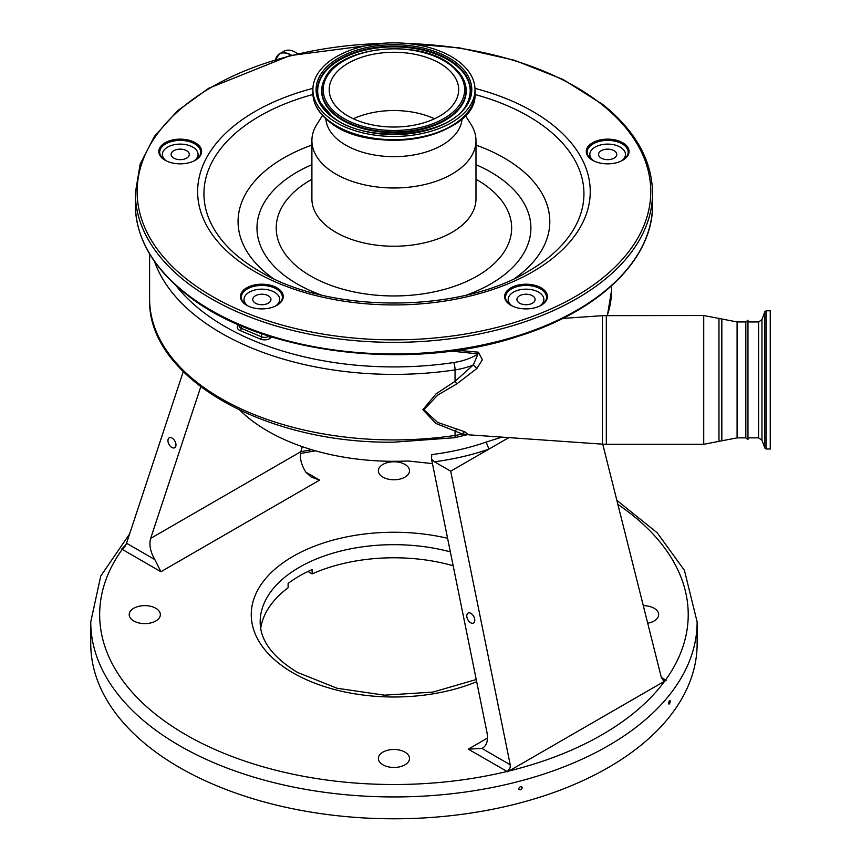 <?xml version="1.0" encoding="UTF-8"?>
<svg xmlns="http://www.w3.org/2000/svg" width="861" height="861" viewBox="0 0 861 861"><rect width="100%" height="100%" fill="white"/><g stroke="black" fill="none" stroke-linecap="round" stroke-linejoin="round"><path stroke-width="1.29" d="M291.212 55.308A22.537 13.012 60 0 0 290.814 55.082A22.537 13.012 60 0 0 275.477 59.624A22.655 13.076 60 0 1 279.61 53.791L284.119 51.186A22.655 13.076 60 0 1 295.441 52.306A22.655 13.076 60 0 1 297.648 53.759M149.599 253.92L149.599 298.853A244.341 141.064 0 0 0 393.94 439.917A244.341 141.064 0 0 0 455.049 435.44A53.5 30.888 0 0 0 462.379 434.009L435.935 423.472L422.869 409.707L436.096 393.8L455.049 381.337L473.367 364.881A5.349 0.549 -136.7 0 0 476.908 368.465L456.76 383.931L437.732 395.07L423.87 409.685L437.582 422.396L464.832 431.791L468.029 434.493M193.973 160.964A17.833 10.3 0 0 0 198.052 154.41A17.833 10.3 0 0 0 180.218 144.11A17.833 10.3 0 0 0 162.385 154.41A17.833 10.3 0 0 0 166.464 160.964M275.606 306.021A17.833 10.3 0 0 0 279.685 299.467A17.833 10.3 0 0 0 261.852 289.167A17.833 10.3 0 0 0 244.018 299.467A17.833 10.3 0 0 0 248.097 306.021M539.782 306.021A17.833 10.3 0 0 0 543.861 299.467A17.833 10.3 0 0 0 526.028 289.167A17.833 10.3 0 0 0 508.194 299.467A17.833 10.3 0 0 0 512.263 306.021M621.416 160.964A17.833 10.3 0 0 0 625.495 154.41A17.833 10.3 0 0 0 607.662 144.11A17.833 10.3 0 0 0 589.828 154.41A17.833 10.3 0 0 0 593.907 160.964M276.661 305.472A20.513 11.839 0 0 0 282.365 297.282A20.513 11.839 0 0 0 278.447 290.318A20.513 11.839 0 0 0 255.513 286.024A20.513 11.839 0 0 0 241.338 297.282A20.513 11.839 0 0 0 245.256 304.245A20.513 11.839 0 0 0 247.042 305.472M195.027 160.415A20.513 11.839 0 0 0 200.731 152.225A20.513 11.839 0 0 0 196.814 145.272A20.513 11.839 0 0 0 173.879 140.967A20.513 11.839 0 0 0 159.705 152.225A20.513 11.839 0 0 0 163.622 159.188A20.513 11.839 0 0 0 165.409 160.415M622.471 160.415A20.513 11.839 0 0 0 628.164 152.225A20.513 11.839 0 0 0 624.257 145.272A20.513 11.839 0 0 0 601.322 140.967A20.513 11.839 0 0 0 587.148 152.225A20.513 11.839 0 0 0 591.066 159.188A20.513 11.839 0 0 0 592.852 160.415M540.837 305.472A20.513 11.839 0 0 0 546.531 297.282A20.513 11.839 0 0 0 542.613 290.318A20.513 11.839 0 0 0 519.689 286.024A20.513 11.839 0 0 0 505.515 297.282A20.513 11.839 0 0 0 509.432 304.245A20.513 11.839 0 0 0 511.219 305.472M279.168 289.296A21.407 12.355 0 0 0 249.27 286.562A21.407 12.355 0 0 0 244.535 303.815A21.407 12.355 0 0 0 246.72 305.289A21.407 12.355 0 0 0 276.984 305.289A21.407 12.355 0 0 0 279.168 289.296M197.535 144.239A21.407 12.355 0 0 0 167.637 141.505A21.407 12.355 0 0 0 162.901 158.758A21.407 12.355 0 0 0 165.086 160.232A21.407 12.355 0 0 0 195.35 160.232A21.407 12.355 0 0 0 197.535 144.239M624.978 144.239A21.407 12.355 0 0 0 595.08 141.505A21.407 12.355 0 0 0 590.345 158.758A21.407 12.355 0 0 0 592.529 160.232A21.407 12.355 0 0 0 622.794 160.232A21.407 12.355 0 0 0 624.978 144.239M543.345 289.296A21.407 12.355 0 0 0 513.447 286.562A21.407 12.355 0 0 0 508.711 303.815A21.407 12.355 0 0 0 510.896 305.289A21.407 12.355 0 0 0 541.16 305.289A21.407 12.355 0 0 0 543.345 289.296M322.552 115.449L316.923 124.296A82.043 47.366 0 0 0 311.897 140.623A82.043 47.366 0 0 0 327.567 168.465A82.043 47.366 0 0 0 419.285 185.675A82.043 47.366 0 0 0 475.982 140.623A82.043 47.366 0 0 0 470.945 124.296L465.317 115.449M325.856 118.71A68.127 39.337 0 0 0 338.825 140.44A68.127 39.337 0 0 0 413.85 154.937A68.127 39.337 0 0 0 462.023 118.71M328.364 117.161A81.063 46.795 0 0 0 418.984 134.165A81.063 46.795 0 0 0 475.003 89.652A81.063 46.795 0 0 0 459.516 62.153A81.063 46.795 0 0 0 368.885 45.149A81.063 46.795 0 0 0 312.877 89.652A81.063 46.795 0 0 0 328.364 117.161M341.559 111.629A64.736 37.378 0 0 0 413.947 125.2A64.736 37.378 0 0 0 458.676 89.652A64.736 37.378 0 0 0 446.31 67.685A64.736 37.378 0 0 0 373.932 54.103A64.736 37.378 0 0 0 329.203 89.652A64.736 37.378 0 0 0 341.559 111.629M434.514 118.786A64.736 37.378 0 0 0 353.365 118.786M607.662 159.662A9.094 5.252 0 0 0 616.756 154.41A9.094 5.252 0 0 0 607.662 149.157A9.094 5.252 0 0 0 598.567 154.41A9.094 5.252 0 0 0 607.662 159.662M526.028 304.719A9.094 5.252 0 0 0 535.122 299.467A9.094 5.252 0 0 0 526.028 294.214A9.094 5.252 0 0 0 516.934 299.467A9.094 5.252 0 0 0 526.028 304.719M261.852 304.719A9.094 5.252 0 0 0 270.946 299.467A9.094 5.252 0 0 0 261.852 294.214A9.094 5.252 0 0 0 252.757 299.467A9.094 5.252 0 0 0 261.852 304.719M180.218 159.662A9.094 5.252 0 0 0 189.312 154.41A9.094 5.252 0 0 0 180.218 149.157A9.094 5.252 0 0 0 171.124 154.41A9.094 5.252 0 0 0 180.218 159.662M175.967 285.529A238.992 137.975 0 0 0 393.94 366.926A238.992 137.975 0 0 0 453.715 362.546A48.151 27.8 0 0 0 477.984 353.882L473.367 364.881A53.5 30.888 180 0 1 455.049 369.907L455.049 381.337L456.76 383.931M456.943 350.244L478.361 352.181A5.349 0.721 95.5 0 1 477.984 353.882L451.035 351.062M464.832 431.791A5.349 3.078 107.6 0 0 462.379 434.009L467.588 434.45M478.361 352.181L482.375 359.726L476.908 368.465M747.961 439.616L747.961 437.862L758.616 437.862L758.616 321.939L747.961 321.939L747.961 320.195L747.961 439.616L745.82 437.862L745.82 321.939L737.091 321.939L703.728 315.524L602.463 315.653L602.463 444.158L467.362 434.708M766.172 310.789L766.172 449.011L770.251 449.011L770.251 310.789L766.172 310.789L764.826 311.736L764.826 448.075L761.963 440.219L758.616 437.862M149.599 298.853C146.94 377.387 264.381 443.921 393.94 442.177L454.5 437.732A5.349 1.098 81.5 0 0 455.049 435.44L455.049 431.286A5.349 2.443 107.4 0 1 456.76 429.391M432.459 463.627L408.039 460.979A178.345 102.965 180 0 1 267.825 431.135A178.345 102.965 180 0 1 240.004 410.331M508.851 437.603L450.69 471.182L434.407 461.776L431.522 459.042L431.759 454.586A178.345 102.965 0 0 0 486.164 442.091L501.877 437.119M507.667 771.79L468.266 749.156L481.934 748.435L510.218 764.762L510.272 767.323L507.667 771.79L666.123 680.308L663.185 680.265L661.345 677.51L602.743 444.168M510.218 764.762L450.69 471.182M661.313 677.37L666.123 680.308M668.642 703.265C669.191 704.642 669.729 703.954 670.267 701.22C669.729 699.853 669.191 700.531 668.642 703.265L668.954 704.126M670.267 701.22L669.955 700.359M518.72 788.719C519.893 790.463 521.077 790.15 522.261 787.783C521.077 786.05 519.904 786.362 518.72 788.719L518.957 789.462M522.261 787.783L522.014 787.04M179.551 767.528A303.19 175.041 0 0 0 509.97 805.465A303.19 175.041 0 0 0 697.13 643.748L697.13 621.9A303.19 175.041 180 0 1 509.97 783.628A303.19 175.041 180 0 1 179.551 745.68A303.19 175.041 180 0 1 90.749 621.9L90.749 643.748A303.19 175.041 0 0 0 179.551 767.528M453.166 565.763A133.756 77.232 180 0 0 312.134 573.91L312.134 569.541A133.756 77.232 0 0 0 288.112 583.414L288.112 587.783A133.756 77.232 180 0 0 260.7 628.218M312.134 573.91L307.947 571.489M643.296 605.627A15.573 8.987 180 0 1 654.102 608.264A15.573 8.987 180 0 1 658.665 614.625A15.573 8.987 180 0 1 647.709 623.213M382.93 477.134A15.573 8.987 180 0 1 378.366 470.773A15.573 8.987 180 0 1 387.977 462.465A15.573 8.987 180 0 1 404.95 464.413A15.573 8.987 180 0 1 409.513 470.773A15.573 8.987 180 0 1 399.902 479.082A15.573 8.987 180 0 1 382.93 477.134M133.778 620.975A15.573 8.987 180 0 1 129.215 614.625A15.573 8.987 180 0 1 138.825 606.316A15.573 8.987 180 0 1 155.798 608.264A15.573 8.987 180 0 1 160.361 614.625A15.573 8.987 180 0 1 150.75 622.933A15.573 8.987 180 0 1 133.778 620.975M382.93 764.826A15.573 8.987 180 0 1 378.366 758.466A15.573 8.987 180 0 1 387.977 750.168A15.573 8.987 180 0 1 404.95 752.116A15.573 8.987 180 0 1 409.513 758.466A15.573 8.987 180 0 1 399.902 766.774A15.573 8.987 180 0 1 382.93 764.826M125.545 545.207L126.535 543.248L154.819 559.575L160.921 571.715L122.23 549.372L121.756 548.984L125.545 545.207A5.349 3.089 -60 0 1 122.23 549.372A294.279 169.897 0 0 0 185.858 734.756A294.279 169.897 0 0 0 506.957 771.488A5.349 3.089 120 0 0 510.272 767.323M617.864 504.385A294.279 169.897 0 0 1 665.65 679.878A5.349 3.089 -60 0 1 663.067 680.19M305.816 472.129L319.614 480.094L311.251 477.08L305.946 472.323C301.199 464.671 299.51 457.783 300.887 451.659L302.297 446.665M431.522 459.042L486.992 732.56C488.359 740.686 486.68 745.97 481.934 748.435L482.773 748.015M470.666 622.751A5.661 3.358 -118.6 0 0 473.496 623.03A5.661 3.358 -118.6 0 0 474.54 618.446A5.661 3.358 -118.6 0 0 470.892 613.376A5.661 3.358 -118.6 0 0 468.072 613.086A5.661 3.358 -118.6 0 0 467.028 617.681A5.661 3.358 -118.6 0 0 470.666 622.751M126.535 543.248L183.232 371.672M154.819 559.575C150.32 551.783 148.942 544.722 150.664 538.383L200.742 386.837M171.856 447.462A5.661 3.358 -118.6 0 0 174.675 447.752A5.661 3.358 -118.6 0 0 175.719 443.157A5.661 3.358 -118.6 0 0 172.082 438.088A5.661 3.358 -118.6 0 0 169.262 437.808A5.661 3.358 -118.6 0 0 168.207 442.403A5.661 3.358 -118.6 0 0 171.856 447.462M486.164 442.091L488.93 449.108A183.694 106.054 180 0 1 434.407 461.776M275.445 59.635L279.61 53.791A22.655 13.076 60 0 1 290.932 54.91A22.655 13.076 60 0 1 291.481 55.244M453.715 362.546A5.349 1.098 81.5 0 1 455.049 369.907A244.341 141.064 180 0 1 393.94 374.384A244.341 141.064 180 0 1 154.528 261.507M239.067 324.92L239.067 325.813A5.349 3.089 0 0 0 241.274 328.321L261.464 336.791L261.464 333.616M241.274 325.867L241.274 328.321A1.787 0.861 -67.2 0 1 240.219 330.602A7.136 4.122 180 0 1 238.648 324.855L238.734 324.78M260.42 339.083A1.787 0.861 -67.2 0 0 261.464 336.791A5.349 3.089 0 0 0 264.618 337.383A5.349 3.089 0 0 0 268.944 336.102L268.944 336.102A1.787 1.173 -128.5 0 0 270.386 338.169A7.136 4.122 180 0 1 264.618 339.869A7.136 4.122 180 0 1 260.42 339.083L240.219 330.602M271.839 337.006L270.386 338.169M184.728 292.46A258.601 149.308 0 0 0 473.851 346.692A258.601 149.308 0 0 0 652.541 204.703C653.348 258.644 600.031 310.67 519.151 336.027C409.771 372.824 257.525 353.419 185.061 293.246C152.397 266.921 135.823 237.399 135.338 204.703A258.601 149.308 0 0 0 184.728 292.46M386.589 43.05L290.06 55.599L208.728 88.252L177.603 110.746L154.453 136.339L140.171 164.117L135.338 193.047A258.601 149.308 0 0 0 184.728 280.804A258.601 149.308 0 0 0 473.851 335.047A258.601 149.308 0 0 0 652.541 193.047C652.046 160.34 635.472 130.829 602.818 104.493L562.943 79.406L514.34 60.216L459.505 47.882L401.291 43.05M380.271 43.524A256.826 148.275 0 0 0 162.083 127.815A256.826 148.275 0 0 0 186.17 278.749A256.826 148.275 0 0 0 544.895 311.553A256.826 148.275 0 0 0 601.71 104.439A256.826 148.275 0 0 0 407.597 43.524M312.909 88.36A196.308 113.34 0 0 0 235.118 258.214A196.308 113.34 0 0 0 509.325 283.28A196.308 113.34 0 0 0 552.762 124.974A196.308 113.34 0 0 0 474.971 88.36M312.92 94.495A190.001 109.702 0 0 0 240.219 258.203A190.001 109.702 0 0 0 259.581 271.29C328.665 313.598 459.214 313.598 528.299 271.29A190.001 109.702 0 0 0 547.661 129.247A190.001 109.702 0 0 0 474.949 94.495M311.897 145.089A155.863 89.985 0 0 0 267.846 274.498A155.863 89.985 0 0 0 272.808 278.232M515.061 278.232A155.863 89.985 0 0 0 520.033 168.702A155.863 89.985 0 0 0 475.982 145.089M466.705 294.979A136.953 79.061 0 0 0 504.729 181.52A136.953 79.061 0 0 0 475.982 164.688M311.897 164.688A136.953 79.061 0 0 0 283.151 274.476A136.953 79.061 0 0 0 321.175 294.979M311.897 179.26A117.709 67.954 0 0 0 298.713 267.943A117.709 67.954 0 0 0 463.132 282.978A117.709 67.954 0 0 0 489.166 188.053A117.709 67.954 0 0 0 475.982 179.26M311.897 140.623L311.897 198.869A82.043 47.366 0 0 0 327.567 226.712A82.043 47.366 0 0 0 419.285 243.921A82.043 47.366 0 0 0 475.982 198.869L475.982 140.623M329.117 121.207A80.116 46.257 0 0 0 463.95 116.504M328.364 120.422A81.063 46.795 0 0 0 418.984 137.426A81.063 46.795 0 0 0 475.003 92.923C478.813 137.577 369.67 157.628 328.622 121.057C318.312 112.769 313.06 103.385 312.877 92.923A81.063 46.795 0 0 0 328.364 120.422M330.958 116.074A77.845 44.944 0 0 0 439.691 126.018A77.845 44.944 0 0 0 456.922 63.24A77.845 44.944 0 0 0 348.178 53.296A77.845 44.944 0 0 0 330.958 116.074M320.766 103.32L331.851 116.127C364.838 145.541 452.757 136.877 467.114 103.32A76.532 44.18 0 0 0 455.856 64.403A76.532 44.18 0 0 0 359.769 50.842A76.532 44.18 0 0 0 320.766 103.32A76.532 44.18 0 0 0 331.593 115.998M466.985 103.557A76.263 44.029 0 0 0 455.63 65.027A76.263 44.029 0 0 0 360.092 51.456A76.263 44.029 0 0 0 320.895 103.557M324.931 78.437A72.302 41.748 0 0 0 324.801 78.685A72.302 41.748 0 0 0 335.446 115.449A72.302 41.748 0 0 0 426.217 128.257A72.302 41.748 0 0 0 463.067 78.685A72.302 41.748 0 0 0 462.938 78.437M463.067 78.685L452.036 65.705C420.609 38.132 339.503 45.794 325.06 78.19A72.033 41.586 0 0 0 335.661 114.825A72.033 41.586 0 0 0 426.098 127.589A72.033 41.586 0 0 0 462.82 78.19A72.033 41.586 0 0 0 452.219 65.931M336.726 113.652A70.72 40.833 0 0 0 435.505 122.682A70.72 40.833 0 0 0 451.153 65.662A70.72 40.833 0 0 0 352.375 56.622A70.72 40.833 0 0 0 336.726 113.652M745.82 437.862L737.091 437.862L703.728 444.287L606.316 444.287L606.316 315.524M703.728 444.287L703.728 315.524M718.978 441.596L718.978 318.204M721.841 440.552L721.841 319.248M737.091 437.862L737.091 321.939M764.826 311.736L761.963 319.592L761.963 440.219M607.209 315.524A217.585 125.62 0 0 0 611.525 290.609L611.525 285.884M508.98 770.993A294.279 169.897 0 0 0 664.789 681.04M450.346 551.879A133.756 77.232 0 0 0 260.173 621.9C260.14 640.336 272.582 657.18 297.508 672.43L337.146 688.262L384.404 695.171L432.911 692.104L476.23 679.523M476.682 681.729A142.678 82.376 180 0 1 293.052 672.871A142.678 82.376 180 0 1 275.025 569.099A142.678 82.376 180 0 1 447.591 538.297M126.115 544.217A294.279 169.897 0 0 0 123.521 547.618M315.653 450.852A294.279 169.897 0 0 0 300.511 453.51M319.614 480.094L160.921 571.715M468.266 749.156L487.509 738.049M150.664 538.383L300.887 451.659L311.779 449.722M198.052 154.41L198.052 158.08M279.685 299.467L279.685 303.126M543.861 299.467L543.861 303.126M625.495 154.41L625.495 158.08M652.541 204.703L652.541 193.047M475.003 92.923L475.003 89.652M312.877 92.923L312.877 89.652M135.338 204.703L135.338 193.047M589.828 154.41L589.828 158.08M508.194 299.467L508.194 303.126M244.018 299.467L244.018 303.126M162.385 154.41L162.385 158.08M454.5 437.732L467.771 434.568M606.316 444.287L602.463 444.158M766.172 449.011L764.826 448.075M761.963 319.592L758.616 321.939M747.961 320.195L745.82 321.939M611.525 290.609L607.403 315.524M562.76 318.43L602.463 315.653M697.13 621.9L684.43 570.359L657.266 532.862L616.842 500.338M129.624 533.885L100.737 576.084L90.749 621.9"/></g></svg>
